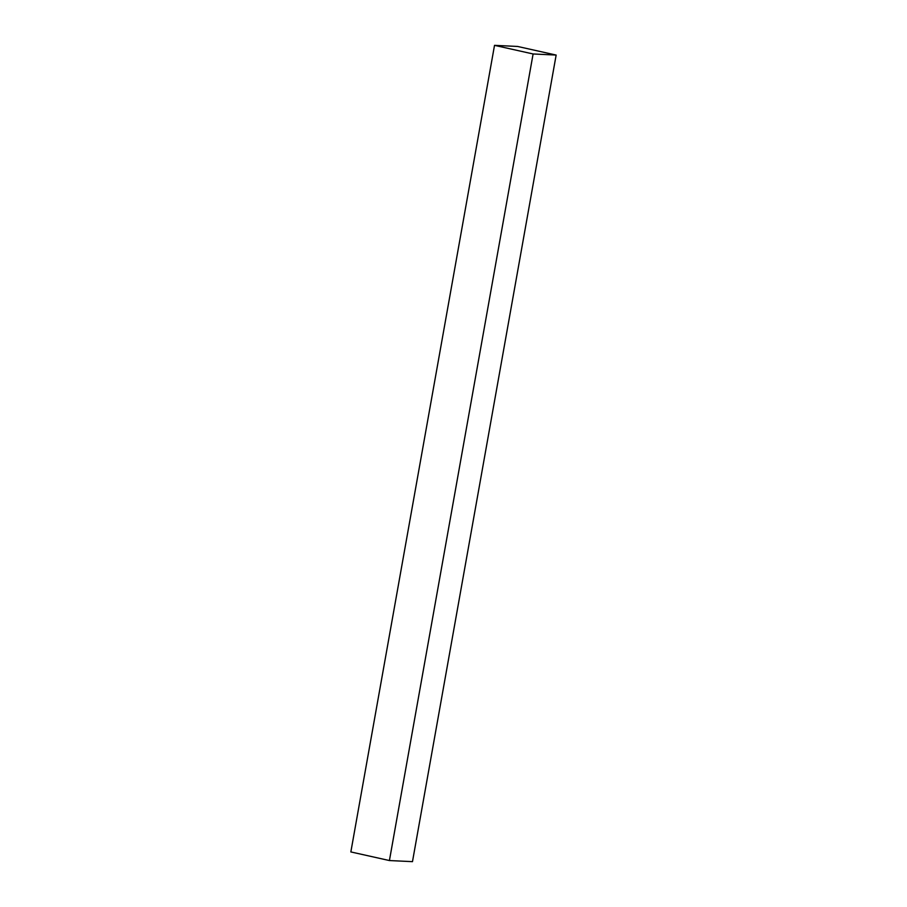 <?xml version="1.0" encoding="UTF-8"?>
<svg xmlns="http://www.w3.org/2000/svg" width="907" height="907" viewBox="0 0 907 907"><rect width="100%" height="100%" fill="white"/><g stroke="black" fill="none" stroke-linecap="round" stroke-linejoin="round"><path stroke-width="1.36" d="M389.42 860.55L412.481 861.65L556.15 55.066L533.101 53.967L389.42 860.55L412.481 861.65L556.15 55.066L533.101 53.967L389.42 860.55L350.85 851.934L389.42 860.55M517.58 46.45L556.15 55.066L517.58 46.45L494.519 45.35L350.85 851.934L494.519 45.35L517.58 46.45M533.101 53.967L494.519 45.35L533.101 53.967"/></g></svg>
